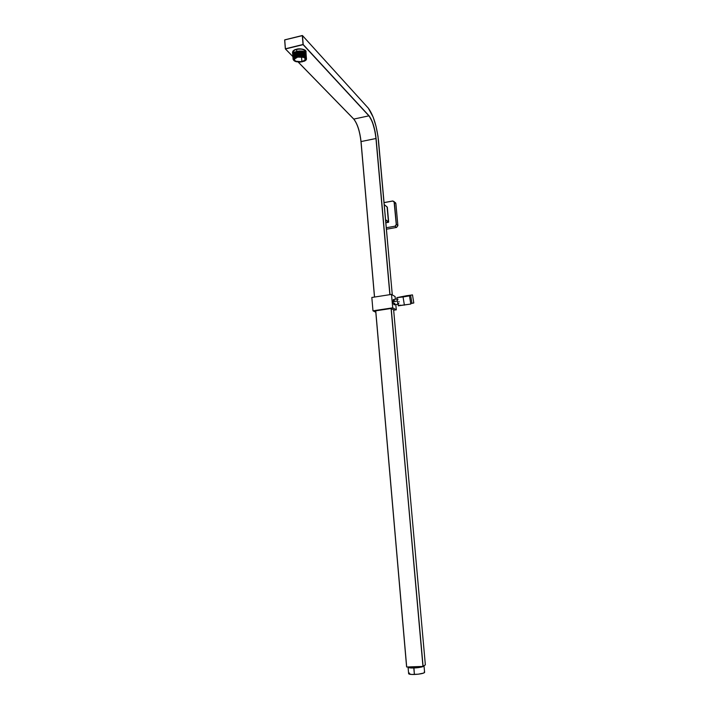 <?xml version="1.0" encoding="UTF-8"?>
<svg xmlns="http://www.w3.org/2000/svg" width="710" height="710" viewBox="0 0 710 710"><rect width="100%" height="100%" fill="white"/><g stroke="black" fill="none" stroke-linecap="round" stroke-linejoin="round"><path stroke-width="1.06" d="M420.817 666.504L408.072 667.24C409.093 667.879 411.01 668.119 413.806 667.959C410.3 668.048 408.392 667.808 408.072 667.24L408.632 673.71C408.951 674.296 410.868 674.553 414.383 674.482L413.894 667.293L420.648 666.512L413.921 667.267L413.806 667.959C418.492 667.844 421.891 667.151 424.03 665.873C423.284 666.903 419.876 667.595 413.806 667.959L414.383 674.482C420.453 674.118 423.861 673.408 424.607 672.343L423.994 665.758M424.216 672.006L424.589 672.485L423.737 673.053L418.288 674.189L411.596 674.465L408.632 673.666M408.658 673.541L409.43 673.018M413.921 667.267L408.978 666.912L413.921 667.267M406.839 295.742L406.919 296.23L406.839 295.742L412.483 294.881L413.797 302.984L411.933 303.347L410.62 295.236L411.933 303.347L410.717 303.472L413.797 302.984L412.483 294.881L399.011 297.286L406.839 295.742M403.626 296.771L408.383 295.964L403.626 296.771M403.058 296.957L396.846 297.641L407.398 295.564L396.855 297.65L403.058 296.957L404.389 305.149L403.058 296.957L409.484 295.857L403.058 296.957M398.195 305.735L410.806 304.049L409.484 295.857L408.383 295.964L409.484 295.857L410.806 304.049L398.381 305.832L397.804 303.489M394.307 304.865L393.251 302.744L393.375 299.505L393.091 301.688L397.405 301.022L397.192 299.655L397.76 303.232M398.984 301.43L399.02 301.963M397.209 299.07L398.053 299.247M292.564 53.072C292.529 50.996 293.86 49.718 296.549 49.247L296.611 49.416C294.49 49.789 293.132 50.809 292.52 52.496L292.52 52.496C292.635 51.147 294.002 50.126 296.611 49.416L296.771 51.368L299.345 50.951L304.111 51.519L305.575 52.398L306.045 53.8C305.513 51.271 302.416 50.463 296.771 51.368L296.549 49.247L300.525 48.866L304.909 50.019L305.974 52.229C307.057 49.088 298.679 48.218 296.549 49.247L292.875 51.155L292.564 53.072M301.901 61.477C297.65 62.125 295.138 61.486 294.357 59.56C294.455 58.486 295.555 57.67 297.676 57.102L303.64 57.35L305.131 58.557L305.131 59.525L303.649 60.865L300.889 61.672L295.99 61.237L294.792 60.501L294.455 59.081L297.676 57.102C301.945 56.454 304.466 57.093 305.238 59.019C305.14 60.101 304.031 60.918 301.901 61.477L301.528 56.862L301.901 61.477M297.623 56.356L297.579 55.815L297.623 56.356M297.428 53.88L297.366 53.081L297.428 53.88M297.357 52.966L297.295 52.167L297.357 52.966M306.143 54.297L304.182 52.309L301.99 51.803L296.833 52.167L304.191 52.425L305.646 53.312L306.116 54.706C305.584 52.185 302.495 51.377 296.842 52.283L293.221 54.146L292.857 55.939M305.948 51.821C304.989 49.416 301.883 48.608 296.611 49.416C300.632 48.378 303.738 49.185 305.948 51.821L306.081 53.481M306.498 58.77L305.797 57.545L303.321 56.507L306.498 58.779L306.01 60.057L304.341 61.166M306.383 58.273L305.921 56.827L304.466 55.948L299.7 55.389L297.126 55.921L299.709 55.504L304.475 56.063L305.93 56.933L306.4 58.326C305.877 55.824 302.788 55.016 297.126 55.921L293.505 57.776L293.044 59.17L293.514 57.892L297.126 55.921C292.68 57.519 291.925 59.285 294.863 61.229L293.044 59.152C293.035 57.723 294.393 56.605 297.117 55.806C302.353 54.91 305.451 55.602 306.427 57.865M306.312 57.359L305.85 55.912L304.395 55.043L299.62 54.475L297.055 55.016L299.629 54.59L304.404 55.158L305.859 56.028L306.329 57.421C305.806 54.91 302.717 54.111 297.055 55.016L293.434 56.871L293.07 58.655M306.365 57.102L306.356 56.986C305.38 54.688 302.274 54.004 297.046 54.901C294.322 55.691 292.964 56.818 292.973 58.264L293.443 56.986L297.055 55.016C294.064 55.904 292.733 57.137 293.052 58.708L292.973 58.247M296.975 53.987L304.333 54.244L305.788 55.123L306.258 56.516C305.735 54.004 302.637 53.197 296.984 54.102L293.363 55.957L292.902 57.35L293.372 56.072L296.984 54.102C293.993 54.989 292.662 56.223 292.981 57.803L292.902 57.332C292.893 55.904 294.251 54.785 296.975 53.987C302.203 53.09 305.309 53.782 306.285 56.054L304.324 54.129L302.132 53.623L296.975 53.987M296.904 53.072L304.262 53.339L305.717 54.217L306.188 55.611C305.655 53.09 302.567 52.283 296.913 53.188L293.292 55.052L292.831 56.445L293.301 55.167L296.913 53.188C293.922 54.084 292.591 55.318 292.911 56.898L292.831 56.427C292.822 54.998 294.18 53.871 296.904 53.072C302.132 52.176 305.238 52.868 306.214 55.149L304.253 53.223L302.061 52.709L296.904 53.072M294.668 53.117L296.842 52.283C293.851 53.17 292.52 54.413 292.839 55.992L293.23 54.262L294.668 53.117M292.697 54.182L292.946 52.646L293.949 51.661L292.786 55.034M294.597 52.212L296.771 51.368C293.78 52.265 292.449 53.498 292.768 55.087L293.159 53.348L294.597 52.212M303.88 61.353C306.037 60.483 306.853 59.462 306.338 58.273L302.593 56.383L297.162 56.72L293.789 58.806L293.789 60.27L294.836 61.211L299.673 62.134L304.634 61.016L306.188 59.711L306.338 58.273L306.188 59.711L304.634 61.016L300.463 62.098L295.653 61.584L293.612 59.729L294.765 57.767L297.162 56.72L303.321 56.507M284.728 39.92L285.411 48.786L303.028 44.49L302.318 35.58L284.728 39.92L302.487 35.606L303.197 44.517L368.987 115.721L372.386 121.951L375.111 131.661L376.096 138.494L390.003 294.65L376.096 138.494L361.053 141.565C359.855 131.243 357.441 123.744 353.802 119.085L368.889 115.845L303.09 44.668L285.473 48.963L292.831 56.516L285.473 48.963L303.09 44.668L368.889 115.845C372.395 120.558 374.756 128.102 375.963 138.485L361.053 141.565L374.552 297.046L361.053 141.565C359.855 131.243 357.441 123.744 353.802 119.085L368.889 115.845C372.395 120.558 374.756 128.102 375.963 138.485L389.861 294.668L376.096 138.494C374.88 128.057 372.51 120.46 368.987 115.721L303.197 44.517L302.487 35.606L368.321 108.177L302.478 35.562L303.09 44.668L285.411 48.786L284.728 39.92M298.271 62.098L353.802 119.085L298.271 62.098M392.293 294.881L377.977 136.187L376.016 126.282L373.22 117.248L368.321 108.177C373.407 115.118 376.815 126.069 378.545 141.033L392.293 294.881L378.545 141.041C376.815 126.069 373.407 115.1 368.304 108.142L368.241 108.097M357.21 125.182L358.275 128.155M302.353 35.509L284.754 39.84L302.353 35.509M285.358 48.91L284.648 39.973L285.34 48.821M353.686 119.005L298.236 62.098M285.438 48.963L292.839 56.56L285.393 48.946M353.766 119.094C356.686 122.652 358.914 128.714 360.44 137.252M360.982 141.618L374.481 297.064L360.982 141.609C359.784 131.279 357.37 123.771 353.731 119.076L298.2 62.089M292.689 54.635L293.949 51.661M305.415 54.697L305.593 54.102M305.602 53.995L304.537 52.575L305.602 53.995M302.886 51.945L296.026 52.407L302.886 51.945M293.248 55.087L294.286 53.348L293.248 55.114M302.975 52.859L296.079 53.321L302.975 52.859M293.541 54.901L293.328 56.01L294.357 54.253L293.319 56.028M293.683 56.969L293.984 57.288C297.73 54.75 301.519 54.448 305.344 56.374C301.519 54.448 297.73 54.75 293.984 57.288M305.078 57.093L305.025 56.33M303.063 53.774L296.132 54.244L303.063 53.774M305.815 56.72L304.767 55.309L305.806 56.587M303.161 54.688L296.194 55.158L303.161 54.688M305.886 57.625L304.847 56.214L305.877 57.492M303.25 55.602L296.248 56.072L303.25 55.602M293.638 59.241L294.552 56.995L293.603 59.134M303.339 56.516L296.372 56.969L303.339 56.516M292.76 55.54C292.751 54.093 294.109 52.966 296.833 52.167C302.061 51.262 305.167 51.963 306.143 54.244M293.177 54.155L293.399 53.081M305.043 52.735C301.226 50.8 297.446 51.102 293.718 53.64C297.446 51.102 301.226 50.8 305.043 52.735M305.123 53.64C301.297 51.715 297.517 52.016 293.78 54.555C297.517 52.016 301.297 51.715 305.123 53.64M305.442 54.83L305.726 55.637M293.851 55.469C297.588 52.93 301.368 52.62 305.193 54.555C301.368 52.62 297.588 52.93 293.851 55.469L293.541 55.158M305.513 55.735L305.797 56.543M305.273 55.46C301.439 53.534 297.659 53.836 293.922 56.374C297.659 53.836 301.439 53.534 305.273 55.46M305.593 56.649L305.868 57.448M305.424 57.288C303.117 54.759 293.203 56.33 293.585 59.392L293.594 59.578C292.786 56.454 303.037 54.67 305.424 57.288M293.461 57.838L293.674 56.729M293.674 59.125L293.745 57.634M293.887 58.646L293.487 57.927M294.251 58.14L293.736 57.643M293.683 57.572L293.416 57.022M293.399 56.924L293.603 55.815L294.038 56.285M294.109 57.19L293.665 56.738M293.612 56.667L293.345 56.108M305.371 53.916L305.646 54.883M305.628 54.972L305.371 55.531M293.541 55.762L293.274 55.203M293.257 55.105L293.47 53.995M305.557 54.066L305.309 54.626M296.585 61.797L302.371 61.788M384.225 204.56L387.332 207.151L384.225 204.587L387.198 207.142L388.539 222.052L385.574 219.63L388.672 222.061L387.332 207.151L388.485 222.301L387.101 207.063M385.592 219.843L388.45 222.168L385.841 222.638L388.485 222.301L385.849 222.771L388.485 222.301L385.592 219.843M396.544 227.44L397.893 225.665L396.384 224.413L395.026 226.197L396.544 227.44L386.426 229.232L396.544 227.44L395.026 226.197L396.384 224.413L394.37 202.208L395.887 203.566L397.893 225.665L396.384 224.413L394.37 202.208L395.887 203.566L395.088 202.421L395.887 203.566L397.893 225.665L396.544 227.44M395.701 202.971L392.745 200.974L384.048 202.59L392.745 200.974M386.293 227.741L395.026 226.197L386.293 227.741M384.057 202.652L392.719 201.045L394.086 201.675L396.251 224.404L395.514 225.869L396.384 224.413L394.37 202.208L392.728 200.974L384.057 202.652M375.803 312.258L372.981 310.82L371.827 297.472L372.981 310.82L392.71 307.838L391.512 294.41L371.827 297.472L391.512 294.41L392.71 307.838L396.295 309.817L395.816 304.519L396.295 309.817L393.668 310.217L396.295 309.817L392.71 307.838L372.981 310.82L375.803 312.258M395.346 299.283L395.097 296.549L391.512 294.41L395.097 296.549L395.346 299.283M394.76 303.135L394.751 303.605M394.724 304.022L394.449 304.794M393.837 299.629L394.458 301.067M423.062 666.37L425.352 664.871L393.633 309.808L391.139 308.477L375.679 310.829L406.688 666.992L375.679 310.838L406.608 666.974M393.633 309.808L425.352 664.862L423.089 666.291L391.095 308.486L422.956 666.433L391.228 308.486L393.624 309.8L425.343 664.826L422.956 666.433L406.688 666.992L375.679 310.829M422.956 666.433L391.095 308.486L375.75 310.802L406.688 666.992L422.956 666.433M397.733 303.072L397.405 301.022L393.091 301.688C393.438 304.031 393.908 305.043 394.511 304.714L397.919 304.2M398.079 304.226L397.84 303.64M398.798 303.401L398.505 304.031M400.298 305.14L398.292 305.682M396.846 297.65L397.263 300.188M393.305 299.593L397.076 299.017M294.233 58.007L294.18 57.324M293.949 54.368L293.896 53.685M292.618 53.694L292.52 52.496M305.007 56.099L304.945 55.415M304.794 53.463L304.732 52.664M302.478 35.562L368.304 108.142M392.728 200.974L394.183 201.613"/></g></svg>
